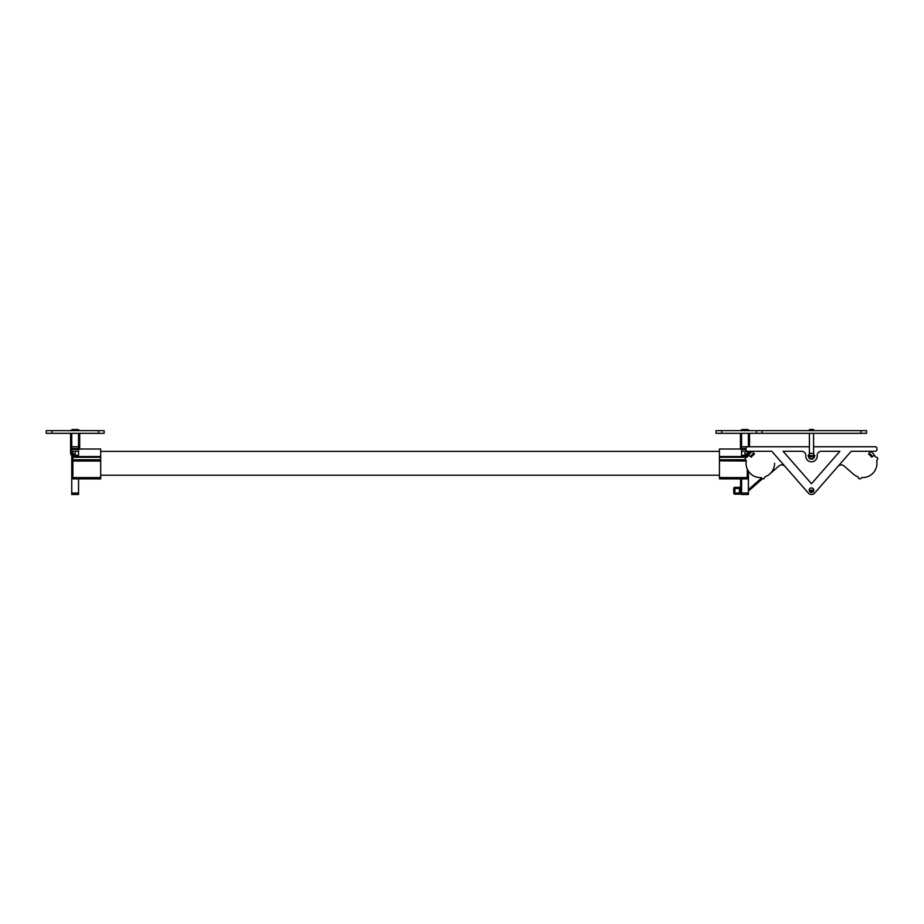 <?xml version="1.0" encoding="UTF-8"?>
<svg xmlns="http://www.w3.org/2000/svg" width="924" height="924" viewBox="0 0 924 924"><rect width="100%" height="100%" fill="white"/><g stroke="black" fill="none" stroke-linecap="round" stroke-linejoin="round"><path stroke-width="1.39" d="M719.438 460.822L719.438 459.771L745.726 459.771A1.34 1.34 0 0 1 746.211 461.03L719.438 460.822M741.579 494.479L741.579 493.023L748.394 493.023L748.394 494.479L741.579 494.479M741.579 478.909L741.579 493.023M748.394 455.428L748.394 451.282L741.579 451.282L741.579 446.742L748.394 446.742L748.394 433.333M749.41 454.065A2.275 2.275 0 0 0 749.526 453.361L749.526 451.282L752.586 451.282L754.423 454.146A10.88 10.88 0 0 0 751.327 457.161L748.521 455.243A14.287 14.287 0 0 0 747.735 456.537A1.34 1.34 0 0 1 746.58 457.241L719.438 457.241L719.438 456.537L747.25 456.537L747.25 451.282M719.438 461.03L719.438 477.581L747.25 477.581L747.25 478.216L719.438 478.216L719.438 477.581L747.25 477.581L747.25 469.08M747.25 478.216L747.25 478.909L719.438 478.909L719.438 478.216M719.438 456.537L719.438 449.018L741.579 449.018M741.579 451.282L741.579 455.243L747.25 455.243M748.394 471.159L748.394 493.023M719.438 457.241L719.438 459.771M744.987 454.146L747.25 454.146M72.88 459.771L100.693 459.771L100.693 478.216L72.88 478.216L72.88 477.569L100.693 477.569L72.88 477.581L72.88 456.537L100.693 456.537L100.693 457.241L72.88 457.241M100.693 459.771L100.693 457.241M78.552 478.909L78.552 494.479L71.749 494.479L71.749 449.491L78.552 449.491L78.552 448.533L71.749 448.533L71.749 446.742L78.552 446.742L78.552 448.533M78.552 449.491L78.552 455.243L72.88 455.243L72.88 456.537M72.88 451.282L72.88 455.243M100.693 478.216L100.693 478.909L72.88 478.909L72.88 478.216M78.552 449.018L100.693 449.018L100.693 456.537M71.749 449.491L71.749 448.533M78.552 451.282L71.749 451.282M75.156 454.146L72.88 454.146M744.987 451.871L744.987 455.243M75.156 451.871L75.156 455.243M777.431 457.727L808.281 493.023A4.262 4.262 0 0 0 814.702 493.023L838.01 466.366A4.262 4.262 0 0 1 844.016 465.962L853.268 474.047A14.287 14.287 0 0 0 857.576 476.634A1.34 1.34 0 0 1 858.431 477.696A1.421 1.421 0 0 0 861.053 478.216A1.34 1.34 0 0 1 862.242 477.569A14.287 14.287 0 0 0 876.772 461.03A14.287 14.287 0 0 1 862.242 477.569A1.34 1.34 0 0 0 861.053 478.216A1.34 1.34 0 0 1 862.242 477.569M838.01 466.366L814.702 493.023L851.189 451.282L875.167 451.282A1.79 1.79 0 0 0 876.957 449.491L876.957 448.533A1.79 1.79 0 0 0 875.167 446.742L813.594 446.742L875.167 446.742M741.579 449.491L746.026 449.491L746.026 448.533A1.79 1.79 0 0 1 747.816 446.742L809.389 446.742L747.816 446.742L809.389 446.742L749.526 446.742L749.526 433.333M876.761 460.822A1.34 1.34 0 0 1 877.269 459.771A1.34 1.34 0 0 0 876.772 461.03A1.34 1.34 0 0 1 877.269 459.771A1.421 1.421 0 0 0 876.402 457.241A1.34 1.34 0 0 1 875.247 456.537A14.287 14.287 0 0 0 874.462 455.243L871.655 457.161A10.88 10.88 0 0 0 868.56 454.146L870.396 451.282A14.287 14.287 0 0 1 874.462 455.243M876.957 449.491L876.957 448.533M817.151 455.544A4.262 4.262 0 0 1 821.401 451.282L839.881 451.282L811.491 483.76L783.102 451.282L801.582 451.282A4.262 4.262 0 0 1 805.832 455.809A5.671 5.671 0 0 0 811.491 461.838A5.671 5.671 0 0 0 817.163 455.809A4.262 4.262 0 0 1 817.151 455.544M809.205 490.228A2.287 2.287 0 0 0 811.491 492.504A2.287 2.287 0 0 0 813.778 490.228A2.287 2.287 0 0 0 811.491 487.941A2.287 2.287 0 0 0 809.205 490.228M813.594 453.996A3.015 3.015 0 0 1 811.491 459.182A3.015 3.015 0 0 1 809.389 453.996M853.268 474.047L844.016 465.962M747.735 456.537A1.34 1.34 0 0 1 746.58 457.241A1.421 1.421 0 0 0 745.726 459.771M746.026 449.491L746.026 448.533L746.026 449.491A1.79 1.79 0 0 0 747.816 451.282L771.794 451.282L808.281 493.023L784.973 466.366A4.262 4.262 0 0 0 778.967 465.962L769.715 474.047A14.287 14.287 0 0 1 765.407 476.634A1.34 1.34 0 0 0 764.552 477.696A1.421 1.421 0 0 1 761.93 478.216A1.34 1.34 0 0 0 760.741 477.569A14.287 14.287 0 0 1 746.211 461.03M747.816 451.282L752.586 451.282A14.287 14.287 0 0 0 748.521 455.243A2.275 2.275 0 0 1 748.394 455.324M778.967 465.962L769.715 474.047A14.287 14.287 0 0 0 774.589 463.294M753.857 453.268A11.92 11.92 0 0 0 750.461 456.572M872.522 456.572A11.92 11.92 0 0 0 869.126 453.268M762.104 430.653L762.104 433.333L756.433 433.333L756.433 430.653L866.55 430.653L866.55 433.333L860.879 433.333L860.879 430.653M762.104 433.333L860.879 433.333M756.433 433.333L716.031 433.333L716.031 430.653L721.713 430.653L721.713 433.333M756.433 430.653L721.713 430.653M51.871 430.653L51.871 433.333L46.2 433.333L46.2 430.653L104.1 430.653L104.1 433.333L98.429 433.333L98.429 430.653M51.871 433.333L98.429 433.333M813.594 456.768L813.594 458.339M809.389 458.339L809.389 456.768M813.305 491.603L809.678 491.603M740.563 478.909L740.563 486.232A1.132 1.132 0 0 1 739.419 487.364M740.563 490.771L741.579 490.771M748.394 490.725A2.275 2.275 0 0 0 749.456 490.205L762.508 478.748M748.394 489.547A1.132 1.132 0 0 0 748.717 489.35L761.711 477.939M739.419 493.035L739.419 488.496L734.88 488.496L734.88 493.035L733.748 493.035A1.132 1.132 0 0 0 734.88 494.178A1.132 1.132 0 0 1 733.748 493.035L733.748 488.496A1.132 1.132 0 0 1 734.88 487.364L740.563 487.364L740.563 494.178L734.88 494.178L734.88 493.035L739.419 493.035L740.563 494.178M739.419 488.496L740.563 487.364M71.749 446.742L71.749 433.333M78.552 433.333L78.552 446.742M79.707 449.018A1.132 1.132 0 0 1 79.695 448.821L79.695 433.333M79.383 430.653A2.275 2.275 0 0 0 77.42 429.521L72.88 429.521A2.275 2.275 0 0 0 70.917 430.653M71.749 455.324A2.275 2.275 0 0 1 70.605 453.361L70.605 433.333M809.389 453.361L813.594 453.361L813.594 455.624L809.389 455.624L809.389 433.333M809.389 430.653L809.389 429.521L813.594 429.521L813.594 430.653M813.594 453.361L813.594 433.333M808.084 455.624L809.216 456.768L813.767 456.768L814.899 455.624M749.225 430.653A2.275 2.275 0 0 0 747.25 429.521L742.711 429.521A2.275 2.275 0 0 0 740.748 430.653M740.447 433.333L740.447 448.821A1.132 1.132 0 0 1 740.424 449.018M741.579 433.333L741.579 446.742M746.026 448.533L741.579 448.533M100.693 461.03L72.88 461.03M78.552 493.023L71.749 493.023M813.166 458.685L809.817 458.685M809.228 490.471L813.767 489.997M733.748 488.496L734.88 488.496L734.88 487.364M813.767 458.154L813.767 454.181M809.216 454.181L809.216 458.154M719.438 451.374L100.693 451.374M719.438 475.213L100.693 475.213"/></g></svg>
